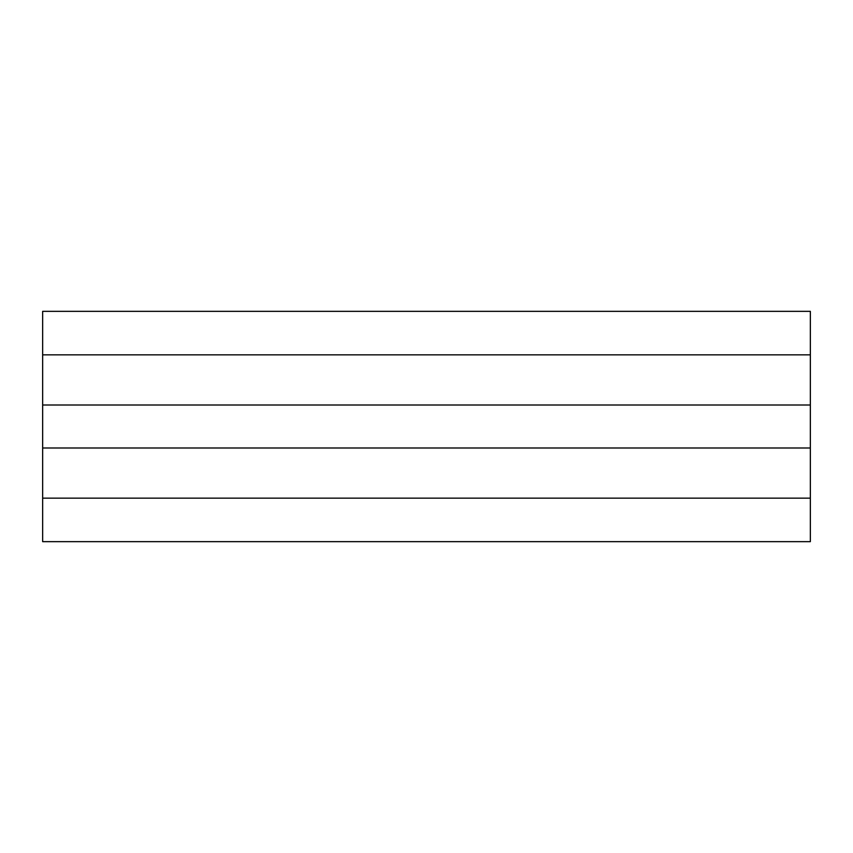 <?xml version="1.0" encoding="UTF-8"?>
<svg xmlns="http://www.w3.org/2000/svg" width="853" height="853" viewBox="0 0 853 853"><rect width="100%" height="100%" fill="white"/><g stroke="black" fill="none" stroke-linecap="round" stroke-linejoin="round"><path stroke-width="1.28" d="M810.35 354.848L810.35 311.345L42.65 311.345L42.65 354.848L810.35 354.848L810.35 405.004L42.65 405.004L42.65 354.848M810.35 447.996L810.35 541.655L42.65 541.655L42.65 447.996L810.35 447.996L810.35 405.004M42.65 447.996L42.65 405.004M810.35 498.152L42.65 498.152"/></g></svg>
